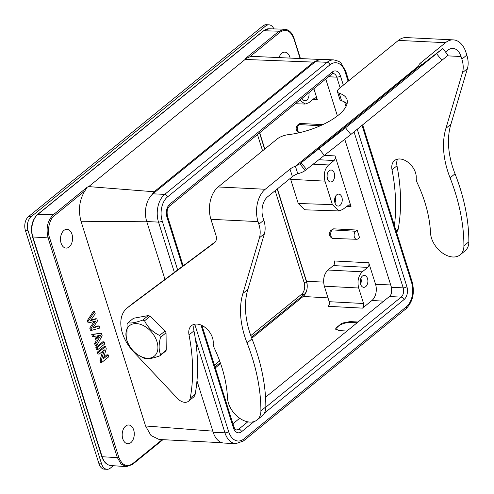 <?xml version="1.0" encoding="UTF-8"?>
<svg xmlns="http://www.w3.org/2000/svg" width="494" height="494" viewBox="0 0 494 494"><rect width="100%" height="100%" fill="white"/><g stroke="black" fill="none" stroke-linecap="round" stroke-linejoin="round"><path stroke-width="0.74" d="M104.086 341.867L102.777 341.805L95.848 347.443L96.509 349.536L97.818 349.598L104.747 343.966L104.086 341.867L97.157 347.504L97.818 349.598M102.647 351.29L99.955 360.478L100.541 362.337L101.85 362.398L108.785 356.761L108.186 354.877L103.295 358.854L106.266 348.77L105.562 346.547L98.633 352.185L99.226 354.075L104.388 349.876L101.264 360.546L101.85 362.398M105.562 346.547L104.253 346.485L97.324 352.123L97.917 354.007L99.226 354.075M108.186 354.877L106.877 354.809L103.728 357.372M101.77 456.549C103.623 462.007 106.648 465.002 110.86 465.533A16.71 10.726 -87.2 0 1 102.141 456.728L117.374 457.642L48.091 237.886L32.851 236.972A1.025 0.395 162.5 0 1 32.481 236.799L101.77 456.549A1.025 0.395 -17.5 0 0 102.141 456.728L32.851 236.972A16.71 10.726 -87.2 0 1 37.896 214.365L263.691 30.758A1.025 0.679 50.9 0 0 263.345 30.863L37.55 214.476A1.025 0.679 50.9 0 1 37.896 214.365L53.253 214.81C47.535 220.59 45.819 228.284 48.103 237.886C45.806 228.284 47.523 220.59 53.241 214.81L87.284 187.127L84.838 190.937C79.343 200.021 78.064 210.117 81.004 221.219L145.557 425.97L150.985 435.517L159.13 439.475L222.102 442.735M130.842 442.655A9.398 6.027 -87.2 0 1 127.866 443.76A9.398 6.027 -87.2 0 1 122.302 436.579A9.398 6.027 -87.2 0 1 125.624 426.094A9.398 6.027 -87.2 0 1 128.78 424.994A9.398 6.027 -87.2 0 1 134.177 432.299A9.398 6.027 -87.2 0 1 130.842 442.655M69.148 246.981A9.398 6.027 -87.2 0 1 66.171 248.087A9.398 6.027 -87.2 0 1 60.608 240.911A9.398 6.027 -87.2 0 1 63.93 230.426A9.398 6.027 -87.2 0 1 67.079 229.321A9.398 6.027 -87.2 0 1 72.482 236.626A9.398 6.027 -87.2 0 1 69.148 246.981M101.363 333.228L91.73 334.376L92.397 336.5L95.935 336.124L97.454 340.946L95.916 343.571L96.626 345.825L102.165 335.766L101.363 333.228L93.033 334.438L93.706 336.562M94.626 336.062L96.145 340.885L94.607 343.509L95.317 345.763L96.626 345.825M94.101 321.433L89.747 328.109L90.433 330.264L91.742 330.332L99.739 328.072L99.078 325.978L92.742 328.158L97.491 320.946L96.818 318.821L90.39 320.705L95.237 313.795L94.545 311.609L88.679 320.625L89.358 322.78L95.756 320.964L91.057 328.17L91.742 330.332M94.545 311.609L93.236 311.547L87.37 320.557L88.049 322.712L89.358 322.78M96.818 318.821L95.515 318.76L90.785 320.143M99.078 325.978L97.769 325.91L93.181 327.497M325.774 79.028L337.402 115.911M344.793 139.351L391.439 287.304A6.836 4.384 -87.2 0 1 391.236 293.8A6.836 4.384 -87.2 0 1 389.377 296.542L265.55 397.238M239.689 418.27L232.933 423.766M235.848 443.643L224.072 443.069A20.501 13.153 -87.2 0 1 213.186 432.256L224.961 432.83A2.736 1.044 -17.5 0 0 228.636 431.645A17.765 11.399 -87.2 0 0 243.875 438.919A2.736 1.815 -129.1 0 1 243.505 440.938L235.848 443.643A20.501 13.153 -87.2 0 1 224.961 432.83L195.377 339.008M149.132 198.335L154.147 191.771L313.597 62.108L319.865 59.496A20.501 13.153 -87.2 0 0 315.345 61.738L152.93 193.809A20.501 13.153 -87.2 0 0 149.132 198.335A20.501 13.153 -87.2 0 0 146.743 221.534L164.984 279.394M196.976 380.855L213.186 432.256M319.865 59.496A20.501 13.153 -87.2 0 1 322.032 59.323L333.808 59.898A20.501 13.153 -87.2 0 0 327.121 62.312A2.736 1.815 50.9 0 1 329.973 64.819A17.765 11.399 -87.2 0 1 345.207 72.099L348.103 81.288M305.199 170.486L299.87 163.81L295.4 166.206L418.739 65.906L418.992 66.943L442.766 48.56L448.089 55.242L350.826 134.479L305.199 170.486C303.26 171.918 300.784 172.999 297.771 173.734L295.4 166.206A10.251 3.921 -17.5 0 0 290.009 169.127L265.253 189.258A23.916 15.351 92.8 0 0 258.035 221.602L258.856 224.208A27.331 18.167 50.9 0 1 259.449 237.762L242.924 293.405A85.413 56.761 -129.1 0 0 247.068 342.922A179.705 119.431 50.9 0 1 260.9 410.915A20.501 13.622 50.9 0 1 257.127 419.931A20.501 13.622 50.9 0 1 238.973 417.757A20.501 13.622 50.9 0 1 227.512 397.979A119.579 79.466 -129.1 0 0 214.353 348.202A10.251 6.811 50.9 0 1 213.223 343.046A15.03 9.991 -129.1 0 0 196.822 324.058A15.03 9.991 -129.1 0 0 191.511 325.645A15.03 9.991 -129.1 0 0 189.011 334.907A204.991 136.233 50.9 0 1 190.252 398.09A10.251 6.811 50.9 0 1 188.486 401.245A10.251 6.811 50.9 0 1 177.463 398.43L133.454 351.654A34.166 22.705 50.9 0 1 127.082 308.04A34.166 22.705 50.9 0 1 127.576 307.657L214.39 242.844A10.251 6.811 -129.1 0 0 214.538 242.727A10.251 6.811 -129.1 0 0 215.921 235.156L210.926 219.317A23.916 15.351 -87.2 0 1 218.144 186.967L277.122 139.012A10.251 3.921 162.5 0 1 288.255 134.671A46.121 17.648 -17.5 0 0 347.023 99.56A46.121 17.648 -17.5 0 0 339.217 93.23A10.251 3.921 162.5 0 1 337.488 91.822A10.251 3.921 162.5 0 1 339.409 88.358L398.386 40.403A23.916 15.351 -87.2 0 1 406.192 37.587L453.294 39.878A23.916 15.351 92.8 0 0 445.489 42.688L420.734 62.824A10.251 3.921 -17.5 0 0 418.739 65.906L419.054 66.9M297.771 173.734A10.251 3.921 -17.5 0 0 292.386 176.648L267.625 196.785A15.376 9.868 92.8 0 0 262.981 217.576L263.808 220.182A27.331 18.167 50.9 0 1 264.395 233.736L247.877 289.379A85.413 56.761 -129.1 0 0 252.014 338.89A179.705 119.431 50.9 0 1 265.846 406.889A20.501 13.622 50.9 0 1 262.079 415.905L257.127 419.931M347.091 103.672A46.121 17.648 -17.5 0 0 341.595 100.757A10.251 3.921 162.5 0 1 339.86 99.35L337.488 91.822M394.41 225.604A204.991 136.233 -129.1 0 0 392.026 169.819A15.03 9.991 50.9 0 1 394.527 160.556A15.03 9.991 50.9 0 1 408.458 162.619A15.03 9.991 50.9 0 1 416.238 177.957A10.251 6.811 -129.1 0 0 417.362 183.113A119.579 79.466 50.9 0 1 430.527 232.89A20.501 13.622 -129.1 0 0 452.905 256.997A20.501 13.622 -129.1 0 0 460.142 254.842A20.501 13.622 -129.1 0 0 463.909 245.827A179.705 119.431 -129.1 0 0 450.077 177.834A85.413 56.761 50.9 0 1 445.94 128.317L462.458 72.674A27.331 18.167 -129.1 0 0 461.871 59.119L461.05 56.514A15.376 9.868 92.8 0 0 452.881 48.406A15.376 9.868 92.8 0 0 447.86 50.215L445.569 52.08M460.142 254.842L465.095 250.816A20.501 13.622 -129.1 0 0 468.862 241.801A179.705 119.431 -129.1 0 0 455.03 173.802A85.413 56.761 50.9 0 1 450.892 124.29L467.41 68.647A27.331 18.167 -129.1 0 0 466.818 55.093L465.996 52.488A23.916 15.351 92.8 0 0 453.294 39.878M396.466 232.118A10.251 6.811 -129.1 0 0 398.213 228.975A204.991 136.233 -129.1 0 0 396.978 165.793A15.03 9.991 50.9 0 1 397.503 159.154M127.082 308.04L132.034 304.014A34.166 22.705 50.9 0 1 132.528 303.631L215.458 241.714M194.488 324.243A15.03 9.991 -129.1 0 0 193.963 330.881A204.991 136.233 50.9 0 1 195.198 394.064A10.251 6.811 50.9 0 1 193.432 397.219L188.486 401.245M148.33 315.567L133.522 318.253L127.977 322.767C130.996 323.453 135.936 322.557 142.785 320.075L148.33 315.567A23.064 15.326 50.9 0 1 150.127 316.284L144.581 320.791C147.632 327.244 152.634 332.122 159.587 335.42L165.132 330.906L150.127 316.284M165.132 330.906A23.064 15.326 50.9 0 1 166.046 332.826L160.501 337.34C158.611 344.744 158.679 350.512 160.698 354.649L166.243 350.141L166.046 332.826M166.243 350.141A23.064 15.326 50.9 0 1 165.367 351.345L159.815 355.853C152.887 358.348 147.953 359.243 145.008 358.545A23.064 15.326 50.9 0 1 143.217 357.829L138.826 355.371M418.579 66.956L299.87 163.81L345.504 127.798L442.766 48.56M127.965 327.324A19.643 13.054 -129.1 0 0 127.242 341.28A19.643 13.054 -129.1 0 0 138.573 355.211A19.643 13.054 -129.1 0 0 155.869 354.519A19.643 13.054 -129.1 0 0 149.762 330.183A19.643 13.054 -129.1 0 0 127.965 327.324M127.242 341.28L126.804 340.1L127.094 323.971A23.064 15.326 50.9 0 1 127.52 323.348A23.064 15.326 50.9 0 1 127.977 322.767M160.698 354.649A23.064 15.326 50.9 0 1 160.278 355.272A23.064 15.326 50.9 0 1 159.815 355.853M142.785 320.075A23.064 15.326 50.9 0 1 144.581 320.791M159.587 335.42A23.064 15.326 50.9 0 1 160.501 337.34M279.042 57.594A9.398 6.027 -87.2 0 1 281.796 53.253A9.398 6.027 -87.2 0 1 284.952 52.154A9.398 6.027 -87.2 0 1 290.12 58.094M320.075 59.459L253.447 56.427L249.6 56.952L244.993 58.879L279.048 31.196A1.025 0.679 50.9 0 1 280.117 32.141C286.007 28.479 290.589 30.665 293.868 38.711L300.124 58.551M87.284 187.127L88.747 186.602L245.117 59.447L244.993 58.879M284.618 29.202L279.048 31.196L263.691 30.758A16.71 10.726 -87.2 0 1 268.989 28.782L284.439 29.183M162.199 439.635L132.522 463.767C126.631 467.429 122.049 465.237 118.77 457.197A1.025 0.395 -17.5 0 1 117.393 457.642L121.061 464.045L126.452 466.626M215.316 367.894L220.608 363.584M251.767 338.248L303.162 296.462A11.177 7.175 92.8 0 0 306.533 281.345L277.375 188.856M264.815 149.021L259.69 132.769M362.534 308.133C363.664 306.965 364.01 305.428 363.565 303.507L358.675 288.008C357.113 281.296 358.317 275.899 362.287 271.83L327.93 270.02C323.965 274.09 322.761 279.481 324.323 286.193L329.208 301.698C329.659 303.612 329.313 305.156 328.177 306.317L362.534 308.133L371.939 300.482L383.69 301.167M358.045 322.026L350.227 321.569L341.57 323.249L335.543 328.899L339.137 330.585L346.955 331.042M312.85 99.473L317.321 99.621L315.456 97.818L314.388 98.22L308.941 102.653L305.119 104.061L299.735 100.202M317.321 99.621L313.875 88.704M302.038 98.331A5.977 3.835 92.8 0 0 304.854 100.696A5.977 3.835 92.8 0 0 306.86 99.998A5.977 3.835 92.8 0 0 308.886 92.767M357.15 230.062L359.521 237.589L358.045 238.787A4.273 2.742 -87.2 0 1 356.668 239.294A4.273 2.742 -87.2 0 1 354.161 236.015A4.273 2.742 -87.2 0 1 355.674 231.266L357.15 230.062L333.629 228.821L330.98 230.297A3.761 2.495 50.9 0 1 332.308 229.901A3.761 2.495 50.9 0 1 332.332 229.901L333.654 228.827M322.78 124.642L300.432 123.463L299.098 123.846M346.547 206.344L351.018 206.486L335.068 155.913C335.519 157.833 335.173 159.371 334.037 160.538L318.994 159.741M351.018 206.486L349.147 204.683L342.638 209.518L338.81 210.932L332.382 204.621L324.978 181.137C323.416 174.425 324.62 169.034 328.59 164.965L334.037 160.538M338.81 210.932L304.675 209.802L298.246 203.491L290.342 178.309M327.93 270.02L333.382 265.593C334.512 264.426 334.858 262.888 334.413 260.968L368.765 262.783C369.209 264.698 368.87 266.241 367.734 267.402L333.382 265.593M390.705 284.958L375.551 284.303A11.955 7.676 -87.2 0 1 371.939 300.482M375.551 284.303L368.765 262.783M362.287 271.83L367.734 267.402M362.386 276.097A5.977 3.835 92.8 0 0 360.268 282.685A5.977 3.835 92.8 0 0 363.701 287.335A5.977 3.835 92.8 0 0 365.708 286.637A5.977 3.835 92.8 0 0 367.82 279.962A5.977 3.835 92.8 0 0 364.282 275.393A5.977 3.835 92.8 0 0 362.386 276.097M391.297 286.841A12.128 7.787 -87.2 0 1 391.236 293.8M350.227 321.569L350.499 322.434L357.143 322.755M350.499 322.434A9.565 3.662 -17.5 0 0 340.909 324.595A9.565 3.662 -17.5 0 0 335.766 329.337M336.76 194.821A5.977 3.835 92.8 0 0 334.636 201.41A5.977 3.835 92.8 0 0 338.075 206.06A5.977 3.835 92.8 0 0 340.082 205.356A5.977 3.835 92.8 0 0 342.194 198.687A5.977 3.835 92.8 0 0 338.656 194.117A5.977 3.835 92.8 0 0 336.76 194.821M329.165 170.739A5.977 3.835 92.8 0 0 327.047 177.327A5.977 3.835 92.8 0 0 330.48 181.977A5.977 3.835 92.8 0 0 332.487 181.273A5.977 3.835 92.8 0 0 334.599 174.598A5.977 3.835 92.8 0 0 331.06 170.035A5.977 3.835 92.8 0 0 329.165 170.739M334.951 202.892A5.829 3.742 92.8 0 0 335.241 196.964M334.697 198.866A4.44 2.853 -87.2 0 1 334.599 200.941M327.355 178.809A5.829 3.742 92.8 0 0 327.646 172.881M327.102 174.783A4.44 2.853 -87.2 0 1 327.003 176.858M360.577 284.173A5.829 3.742 92.8 0 0 360.867 278.239M360.324 280.147A4.44 2.853 -87.2 0 1 360.225 282.222M259.511 132.911L264.636 149.163M277.196 188.998L306.786 282.846A8.54 5.483 -87.2 0 1 307.151 284.371M257.46 134.584L262.586 150.831M275.146 190.665L304.168 282.716A8.54 5.483 -87.2 0 1 301.587 294.27L250.779 335.587M306.57 290.855A8.54 5.483 -87.2 0 1 304.205 294.399L251.415 337.328M220.281 362.645L215.014 366.931M219.657 360.898L214.445 365.134M113.311 465.706L110.378 468.096A10.251 6.576 -87.2 0 1 107.031 469.3A10.251 6.576 -87.2 0 1 101.585 463.897L28.028 230.593A10.251 6.576 -87.2 0 1 31.122 216.73L265.63 26.034A10.251 6.576 -87.2 0 1 268.971 24.83A10.251 6.576 -87.2 0 1 273.911 28.911M107.031 469.3L104.413 469.17A10.251 6.576 -87.2 0 1 98.967 463.767L25.41 230.47A10.251 6.576 -87.2 0 1 28.504 216.607L263.012 25.904A10.251 6.576 -87.2 0 1 266.359 24.7L268.971 24.83M101.264 360.546L99.955 360.478M98.633 352.185L97.324 352.123M99.294 335.482L97.763 338.118M100.819 335.185L98.232 339.619L97.065 335.92L100.819 335.185M93.033 334.438L91.73 334.376M95.916 343.571L94.607 343.509M97.454 340.946L96.145 340.885M97.157 347.504L95.848 347.443M91.057 328.17L89.747 328.109M88.679 320.625L87.37 320.557M118.77 457.197L49.48 237.441C46.862 230.791 49.524 218.861 54.321 215.748L84.838 190.937M241.597 431.694A2.736 1.815 -129.1 0 0 238.744 429.187A6.836 4.384 -87.2 0 1 236.515 429.99C235.897 430.323 235.027 429.28 233.903 426.853A2.736 1.044 -17.5 0 1 233.39 427.779A9.565 6.138 -87.2 0 0 241.597 431.694L254.027 421.586M247.784 421.833L238.744 429.187L234.99 429.002M362.652 124.865L412.163 281.895C414.898 292.961 412.817 301.951 405.914 308.867A2.736 1.815 -129.1 0 0 406.284 306.848L243.875 438.919M357.255 129.249L406.895 286.687A9.565 6.138 -87.2 0 1 404.006 299.623A2.736 1.815 -129.1 0 0 401.153 297.116L265.846 407.149M404.006 299.623L264.333 413.206M406.895 286.687A2.736 1.044 162.5 0 1 403.215 287.872A6.836 4.384 -87.2 0 1 401.153 297.116L389.377 296.542M412.163 281.895A2.736 1.044 162.5 0 1 411.65 282.821A17.765 11.399 -87.2 0 1 406.284 306.848M354.031 131.873L403.215 287.872L391.439 287.304M348.745 80.769L345.72 71.173A2.736 1.044 162.5 0 1 345.207 72.099M362.009 125.383L411.65 282.821M169.837 204.115A2.736 1.815 50.9 0 1 169.473 206.134C167.299 208.005 166.626 211.333 167.466 216.131A2.736 1.044 -17.5 0 1 166.953 217.051A9.565 6.138 -87.2 0 1 169.837 204.115L332.252 72.044A9.565 6.138 -87.2 0 1 340.452 75.965A2.736 1.044 162.5 0 1 336.778 77.15L340.125 87.778M344.608 101.999L346.022 106.476M340.452 75.965L343.355 85.153M332.252 72.044A2.736 1.815 50.9 0 1 331.882 74.063L333.147 73.544A6.836 4.384 -87.2 0 1 336.778 77.15L328.578 76.749M315.345 61.738L327.121 62.312L164.706 194.383A2.736 1.815 50.9 0 1 167.559 196.89L329.973 64.819M152.93 193.809L164.706 194.383A20.501 13.153 -87.2 0 0 158.518 222.109A2.736 1.044 -17.5 0 0 162.199 220.917A17.765 11.399 -87.2 0 1 167.559 196.89M146.743 221.534L158.518 222.109L174.37 272.385M162.199 220.917L177.655 269.94M194.76 324.188L228.636 431.645M166.953 217.051L182.49 266.328M201.002 325.046L233.39 427.779M292.386 176.648L290.009 169.127M421.431 65.047L420.734 62.824M445.489 42.688L398.386 40.403M265.253 189.258L218.144 186.967M341.595 100.757L339.217 93.23M461.05 56.514L447.428 55.853M461.871 59.119L466.818 55.093M462.458 72.674L467.41 68.647M445.94 128.317L450.892 124.29M450.077 177.834L455.03 173.802M463.909 245.827L468.862 241.801M392.026 169.819L396.978 165.793M396.034 230.747L398.213 228.975M258.035 221.602L210.926 219.317M132.528 303.631L127.576 307.657M195.198 394.064L190.252 398.09M193.963 330.881L189.011 334.907M265.846 406.889L260.9 410.915M252.014 338.89L247.068 342.922M247.877 289.379L242.924 293.405M264.395 233.736L259.449 237.762M263.808 220.182L258.856 224.208M306.502 169.467L301.179 162.792M324.422 155.517L319.093 148.842M350.826 134.479L345.504 127.798M441.939 60.385L436.61 53.71M249.6 56.952L280.117 32.141M245.117 59.447L313.597 62.108M300.432 58.564L294.066 38.365A1.025 0.395 162.5 0 1 293.868 38.711M212.834 431.145L145.557 425.97M154.147 191.771L88.747 186.602M53.253 214.81A1.025 0.679 50.9 0 1 54.321 215.748M48.091 237.886L48.103 237.886A1.025 0.395 -17.5 0 0 49.48 237.441M126.458 466.645L132.386 464.527A1.025 0.679 -129.1 0 0 132.522 463.767M323.595 282.074L306.533 281.345M328.016 297.913L303.162 296.462M356.668 239.294L333.394 238.429A4.539 2.908 92.8 0 1 330.727 234.946A4.539 2.908 92.8 0 1 332.332 229.901L355.674 231.266M298.913 132.818L296.32 130.058L296.097 128.891L296.4 126.835L297.759 124.933A3.761 2.495 50.9 0 1 299.086 124.537A3.761 2.495 50.9 0 1 299.111 124.537L300.432 123.463M299.185 132.756A4.539 2.908 -87.2 0 1 297.456 128.798A4.539 2.908 -87.2 0 1 299.111 124.537L320.285 125.779M335.068 155.913L324.614 155.363M329.208 301.698L363.565 303.507M313.32 164.162L328.59 164.965M290.626 179.328L324.978 181.137M298.246 203.491L332.382 204.621M324.323 286.193L358.675 288.008M146.823 221.787L81.01 221.25M304.168 282.716L306.786 282.846M301.587 294.27L304.205 294.399M263.012 25.904L265.63 26.034M28.504 216.607L31.122 216.73M25.41 230.47L28.028 230.593M98.967 463.767L101.585 463.897M405.914 308.867L243.505 440.938M345.72 71.173L341.082 63.244C340.551 62.034 338.124 60.923 333.808 59.898M169.473 206.134L331.882 74.063M167.466 216.131L183.138 265.84M201.941 325.466L233.903 426.853M138.573 355.211L139.32 355.68M263.345 30.863L268.989 28.782M37.55 214.476C31.937 220.108 30.251 227.549 32.481 236.799M110.86 465.533L126.279 466.632M132.386 464.527L162.946 439.672M295.387 103.74L305.119 104.061M330.98 230.297C329.492 232.124 328.936 233.446 329.319 234.255C328.59 234.557 331.462 239.108 333.394 238.429M297.759 124.933L299.074 123.864M294.066 38.365C292.139 32.709 288.99 29.646 284.618 29.189"/></g></svg>
